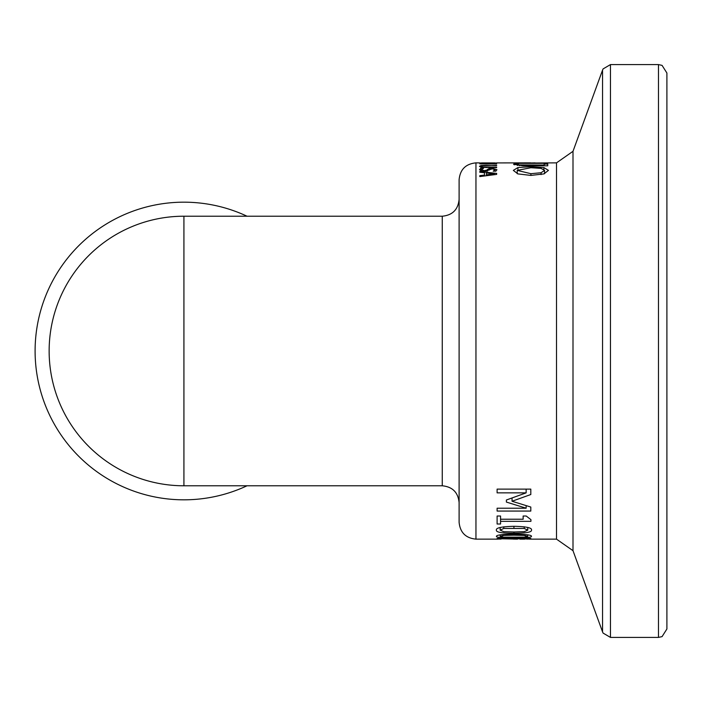 <?xml version="1.0" encoding="UTF-8"?>
<svg xmlns="http://www.w3.org/2000/svg" width="702" height="702" viewBox="0 0 702 702"><rect width="100%" height="100%" fill="white"/><g stroke="black" fill="none" stroke-linecap="round" stroke-linejoin="round"><path stroke-width="1.05" d="M496.647 174.394L479.799 176.579L479.799 175.649L484.512 175.061L484.512 172.753L479.799 172.244L479.799 171.516L496.647 173.403L496.647 174.394L496.647 173.403M481.528 162.925L494.928 162.925M530.15 539.136L556.502 539.136L556.502 162.864L521.059 163.101L547.744 163.355L514.048 163.355L535.064 162.882M479.799 163.013L496.647 163.013L483.309 163.671L496.647 163.873L479.799 163.873L494.331 163.101L479.799 163.101M547.744 165.795L522.814 165.795L513.583 164.286L514.233 163.645L518.55 163.645L517.462 164.215L519.287 164.909L544.164 165.049L544.164 164.093L547.744 164.093L547.744 165.795L547.744 164.093M496.647 165.26L482.739 165.76L481.361 166.339L482.739 166.979L496.647 167.137L496.647 167.638L481.002 167.278L479.448 166.339L481.002 165.523L486.135 165.26L496.647 165.637M530.896 166.699L543.892 167.567L548.455 170.384L543.892 173.912L530.896 175.412L517.918 173.912L513.337 170.384L517.918 167.567L530.896 166.699L530.896 167.717L517.216 170.393L530.896 173.692L541.075 172.736L544.577 170.393L544.577 173.684M489.083 168.498L492.128 168.226L496.955 169.708L495.858 171.174L493.181 171.174L495.015 169.752L492.365 168.813L484.608 171.376L481.028 170.902L479.501 169.638L480.817 168.199L483.625 168.199L481.44 169.586L484.257 170.665L486.837 170.059L489.083 168.498L489.083 170.13M501.088 539.083L497.113 539.022L497.113 538.443L530.809 538.443L530.809 538.996L526.904 539.083M530.809 538.443L530.809 538.996L529.448 539.127L529.448 538.443M517.602 539.118L513.355 539.083M513.961 533.239C501.807 533.266 495.954 532.23 496.402 530.133C495.744 527.869 501.588 526.597 513.934 526.307C526.412 526.544 532.265 527.825 531.493 530.133C531.888 532.177 526.044 533.213 513.961 533.239L513.961 532.002L524.254 531.651L527.755 530.133L524.201 528.448L503.782 528.439L500.149 530.133L500.149 527.448M531.493 536.354C531.449 537.451 525.605 537.969 513.961 537.907C502.106 537.986 496.253 537.469 496.402 536.354C496.428 534.994 502.272 534.266 513.934 534.161C525.868 534.257 531.721 534.994 531.493 536.354M523.139 519.226L523.139 516.023L526.228 516.023L530.923 519.647L530.923 521.332L500.552 521.332L500.552 524.017L497.113 524.017L497.113 516.023L500.552 516.023L500.552 519.226L523.139 519.226M497.113 492.857L497.113 489.11L530.809 489.11L530.809 494.524L512.048 501.254L530.809 507.046L530.809 511.065L497.113 511.065L497.113 508.213L526.14 508.213L506.396 502.07L506.396 499.999L526.14 492.857L497.113 492.857L497.113 489.11M442.26 485.784L442.26 216.216L183.924 216.216A134.784 134.784 0 0 0 49.14 351A134.784 134.784 0 0 1 183.924 216.216L183.924 485.784L442.26 485.784C452.492 486.784 458.108 492.4 459.108 502.632M475.956 162.864C465.724 163.864 460.108 169.48 459.108 179.712L459.108 522.288C460.108 532.52 465.724 538.136 475.956 539.136L475.956 162.864L479.799 162.925M666.9 351L666.9 73.008L662.065 65.383L658.476 64.584L658.476 637.416L662.065 636.617L666.9 628.992L666.9 351L666.9 544.752M494.357 173.877L486.425 172.964L486.425 174.824L494.357 173.877L494.357 174.675M486.425 174.824L486.425 175.693M479.799 175.649L479.799 176.579M484.512 175.061L484.512 175.948M479.799 171.516L479.799 172.244M530.677 162.864L496.647 162.925M517.462 164.215L517.462 165.549M519.287 164.909L519.287 165.698M514.233 163.645L514.233 164.865M544.164 165.049L544.164 165.795M496.647 167.137L496.647 167.638M481.361 166.339L481.361 167.348M543.892 167.567L543.892 169.305M517.216 170.393L517.216 173.675M544.577 170.393L541.075 168.375L530.896 167.717M487.6 169.217L487.6 171.034M495.015 169.752L495.015 171.174M481.44 169.586L481.44 171.025M480.817 168.199L480.817 170.832M530.809 494.524L530.809 489.11M512.048 501.254L512.048 498.043M530.809 511.065L530.809 507.046M497.113 511.065L497.113 508.213M526.14 508.213L526.14 505.668M506.396 502.07L506.396 499.999M526.14 492.857L526.14 489.11M500.552 521.332L500.552 516.023M530.923 521.332L530.923 519.647M527.755 536.354L524.201 535.415L513.934 535.178L503.782 535.407L500.149 536.354L503.694 537.153L524.254 537.153L527.755 536.354L527.755 534.827M500.149 536.354L500.149 534.836M527.755 530.133L527.755 527.43M500.149 530.133L503.694 531.66L513.961 532.002M517.128 538.767L526.991 538.987L517.128 538.443M500.938 538.767L513.39 539.022L500.938 538.443M497.113 539.022L497.113 538.443M499.85 539.11L499.85 538.443M516.014 539.136L516.014 538.443M515.847 539.136L515.847 538.443M49.14 351A134.784 134.784 0 0 0 183.924 485.784M247.025 216.216A148.824 148.824 0 0 0 35.1 351A148.824 148.824 0 0 0 247.025 485.784M556.502 539.136L572.999 550.684L572.999 151.316L602.544 70.13L602.544 631.87L603.097 633.09L610.459 637.416L610.459 64.584L658.476 64.584M524.534 165.049L524.534 165.795M481.002 165.523L481.002 167.278M486.082 167.137L486.082 167.638M482.739 166.979L482.739 167.532M541.075 172.736L541.075 174.596M530.896 173.692L530.896 175.412M517.918 167.567L517.918 169.322M492.128 168.226L492.128 168.813M486.837 170.059L486.837 171.209M484.257 170.665L484.257 171.367M503.782 535.407L503.782 534.45M513.934 535.178L513.934 534.161M513.961 537.907L513.961 537.328M524.201 535.415L524.201 534.45M513.934 528.027L513.934 526.307M524.201 528.448L524.201 526.79M503.782 528.439L503.782 526.798M556.502 162.864L572.999 151.316M475.956 539.136L498.043 539.136M572.999 550.684L602.544 631.87M442.26 216.216C452.492 215.216 458.108 209.6 459.108 199.368M610.459 637.416L658.476 637.416M602.544 70.13L603.097 68.91L610.459 64.584M519.954 539.136L524.727 539.136"/></g></svg>
